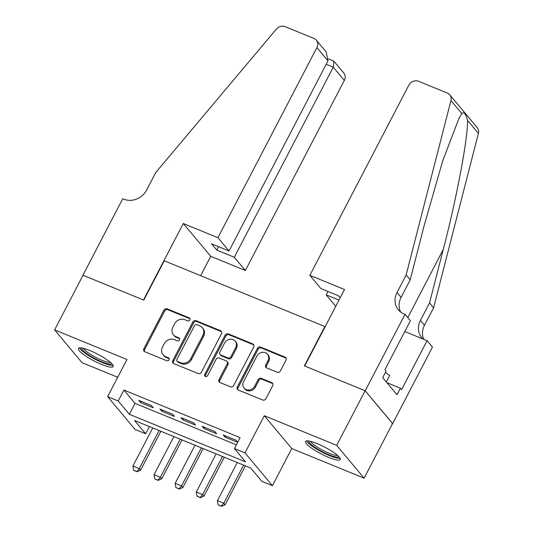 <?xml version="1.0" encoding="UTF-8"?>
<svg xmlns="http://www.w3.org/2000/svg" width="533" height="533" viewBox="0 0 533 533"><rect width="100%" height="100%" fill="white"/><g stroke="black" fill="none" stroke-linecap="round" stroke-linejoin="round"><path stroke-width="0.8" d="M189.848 319.967A1.726 1.532 -39.9 0 0 189.182 317.868L167.142 308.847A2.465 2.192 -39.9 0 0 163.951 310.146L143.857 348.749A2.465 2.192 -39.9 0 0 144.809 351.74L166.849 360.761A1.726 1.532 -39.9 0 0 168.415 357.763L165.563 356.597A7.888 7.002 -39.9 0 1 163.085 354.791A7.888 7.002 -39.9 0 1 162.498 347.016L164.171 343.798A7.888 7.002 -39.9 0 1 174.378 339.648L177.229 340.82A1.726 1.532 -39.9 0 0 179.335 338.208A1.726 1.532 -39.9 0 0 178.795 337.815L175.943 336.649A7.888 7.002 -39.9 0 1 173.465 334.851A7.888 7.002 -39.9 0 1 172.879 327.069L174.551 323.851A7.888 7.002 -39.9 0 1 184.764 319.707L187.616 320.873A1.726 1.532 -39.9 0 0 189.848 319.967M189.995 318.787A1.726 1.532 -39.9 0 0 189.921 318.754L167.882 309.733A2.465 2.192 -39.9 0 0 164.69 311.032L144.596 349.635A2.465 2.192 -39.9 0 0 144.476 351.567M169.227 358.682A1.726 1.532 -39.9 0 0 169.154 358.649L166.303 357.483L165.563 356.597M179.608 338.735A1.726 1.532 -39.9 0 0 179.534 338.702L176.683 337.536L175.943 336.649M317.148 443.603A19.588 3.824 -152.5 0 0 305.556 441.471A19.588 3.824 -152.5 0 0 328.721 457.427A19.588 3.824 -152.5 0 0 340.314 459.559A19.588 3.824 -152.5 0 0 317.148 443.603M90.004 350.607A19.588 3.824 -152.5 0 0 78.418 348.475A19.588 3.824 -152.5 0 0 101.576 364.439A19.588 3.824 -152.5 0 0 113.169 366.571A19.588 3.824 -152.5 0 0 90.004 350.607M277.18 372.241A2.465 2.192 -39.9 0 0 280.371 370.941L286.008 360.115A2.465 2.192 -39.9 0 0 285.048 357.117L260.577 347.103A2.465 2.192 -39.9 0 0 257.386 348.395L237.292 386.998A2.465 2.192 -39.9 0 0 238.244 389.996L262.722 400.017A2.465 2.192 -39.9 0 0 265.907 398.717L272.723 385.632A2.465 2.192 -39.9 0 0 271.763 382.641L261.29 378.357A2.465 2.192 -39.9 0 0 258.099 379.649L254.721 386.139A6.596 5.856 -39.9 0 1 244.114 388.097A6.596 5.856 -39.9 0 1 243.628 381.595L256.853 356.177A6.596 5.856 -39.9 0 1 267.459 354.218A6.596 5.856 -39.9 0 1 267.952 360.721L265.747 364.958A2.465 2.192 -39.9 0 0 266.707 367.95L277.18 372.241M234.413 448.553L244.973 452.877L272.416 485.676L261.856 481.352L250.73 468.054L134.516 420.477L145.642 433.775L135.076 429.451L107.633 396.652L118.199 400.976L129.326 414.274L245.533 461.851L234.413 448.553L240.097 437.626L123.889 390.049L118.199 400.976M107.633 396.652L126.967 359.509L54.599 329.88L83.041 275.255L143.783 300.119L164.257 260.79L324.844 326.536L304.37 365.865L365.118 390.736L336.683 445.361L264.315 415.733L244.973 452.877M221.508 333.705A2.465 2.192 -39.9 0 0 220.549 330.713L196.077 320.693A2.465 2.192 -39.9 0 0 192.886 321.985L172.785 360.594A2.465 2.192 -39.9 0 0 173.745 363.586L198.216 373.606A2.465 2.192 -39.9 0 0 201.407 372.314L221.508 333.705M228.324 333.898L252.795 343.918A2.465 2.192 -39.9 0 1 253.755 346.91L233.661 385.512A2.465 2.192 -39.9 0 1 230.469 386.811L219.996 382.521A2.465 2.192 -39.9 0 1 219.036 379.529L227.185 363.872A2.465 2.192 -39.9 0 0 226.232 360.881L219.283 358.036A2.465 2.192 -39.9 0 0 216.092 359.329L207.604 375.632A1.726 1.532 -39.9 0 1 204.705 374.439L225.133 335.19A2.465 2.192 -39.9 0 1 228.324 333.898L229.07 334.784L253.541 344.804L252.795 343.918M365.118 390.736L392.561 423.535L364.126 478.161L336.683 445.361M54.599 329.88L82.049 362.68L117.72 377.284M151.452 405.56L138.773 400.37L140.625 402.588L153.304 407.778L151.452 405.56M172.579 414.214L159.9 409.018L161.752 411.236L174.431 416.426L172.579 414.214M193.706 422.862L181.033 417.672L182.886 419.891L195.564 425.081L193.706 422.862M214.839 431.51L202.16 426.32L204.012 428.539L216.691 433.729L214.839 431.51M123.889 390.049L135.009 403.348L236.346 444.835M237.698 442.237L235.966 440.165L223.287 434.975L225.146 437.187L237.658 442.31M264.315 415.733L291.758 448.533L364.126 478.161M291.758 448.533L272.416 485.676M149.393 426.567L145.642 433.775M135.009 403.348L129.326 414.274M140.625 402.588L141.252 401.382M161.752 411.236L162.378 410.037M182.886 419.891L183.512 418.685M204.012 428.539L204.639 427.339M225.146 437.187L225.772 435.987M173.465 334.851L174.204 335.737A7.888 7.002 -39.9 0 0 176.683 337.536M163.085 354.791L163.824 355.678A7.888 7.002 -39.9 0 0 166.303 357.483M221.628 331.773A2.465 2.192 -39.9 0 0 221.288 331.599L196.817 321.579A2.465 2.192 -39.9 0 0 193.626 322.878L173.531 361.481A2.465 2.192 -39.9 0 0 173.412 363.413M196.79 324.63A1.726 1.532 -39.9 0 0 194.558 325.536L176.916 359.422A1.726 1.532 -39.9 0 0 177.589 361.521L180.594 362.753A7.888 7.002 -39.9 0 0 190.807 358.602L202.866 335.444A7.888 7.002 -39.9 0 0 202.28 327.662A7.888 7.002 -39.9 0 0 199.802 325.863L196.79 324.63M177.049 361.127L177.789 362.014A1.726 1.532 -39.9 0 0 178.328 362.407L177.589 361.521M202.28 327.662L203.02 328.548A7.888 7.002 -39.9 0 1 203.606 336.33L191.547 359.489A7.888 7.002 -39.9 0 1 181.34 363.639L178.328 362.407M253.875 344.978A2.465 2.192 -39.9 0 0 253.541 344.804M227.005 361.441L227.744 362.327A2.465 2.192 -39.9 0 1 227.931 364.759L219.783 380.415A2.465 2.192 -39.9 0 0 219.656 382.348M229.07 334.784A2.465 2.192 -39.9 0 0 225.879 336.076L205.445 375.325A1.726 1.532 -39.9 0 0 205.298 376.505M235.646 347.623A6.596 5.856 -39.9 0 0 235.153 341.12A6.596 5.856 -39.9 0 0 224.546 343.085L219.889 352.04A2.465 2.192 -39.9 0 0 220.849 355.031L227.791 357.876A2.465 2.192 -39.9 0 0 230.982 356.577L235.646 347.623L236.386 348.515A6.596 5.856 -39.9 0 0 235.899 342.006L235.153 341.12M220.069 354.465L220.815 355.358A2.465 2.192 -39.9 0 0 221.588 355.917L220.849 355.031M236.386 348.515L231.728 357.463A2.465 2.192 -39.9 0 1 228.537 358.762L221.588 355.917M267.459 354.218L268.206 355.105A6.596 5.856 -39.9 0 1 268.692 361.607L266.487 365.845A2.465 2.192 -39.9 0 0 266.367 367.777M244.114 388.097L244.86 388.983A6.596 5.856 -39.9 0 0 255.46 387.025L254.721 386.139M272.843 383.707A2.465 2.192 -39.9 0 0 272.503 383.527L262.029 379.243A2.465 2.192 -39.9 0 0 258.838 380.535L255.46 387.025M286.128 358.183A2.465 2.192 -39.9 0 0 285.788 358.003L261.317 347.989A2.465 2.192 -39.9 0 0 258.125 349.282L238.031 387.884A2.465 2.192 -39.9 0 0 237.911 389.816M152.751 427.946L132.924 466.029L139.26 468.627L159.087 430.537M136.754 471.485L133.583 470.186L136.974 471.745L139.26 468.627L140.592 470.219L160.873 431.27M132.924 466.029L133.583 470.186M136.974 471.745L140.592 470.219M111.717 363.653A16.956 3.311 27.5 0 1 108.172 363.879A16.956 3.311 27.5 0 1 90.85 356.297A16.956 3.311 27.5 0 1 81.642 347.996M83.448 348.369A15.697 3.065 -152.5 0 0 93.455 356.097A15.697 3.065 -152.5 0 0 107.886 362.187A15.697 3.065 -152.5 0 0 110.371 362.387M79.537 347.896A19.468 3.798 -152.5 0 0 91.896 357.49A19.468 3.798 -152.5 0 0 109.871 365.078A19.468 3.798 -152.5 0 0 113.003 365.318M338.855 456.641A16.956 3.311 27.5 0 1 335.31 456.868A16.956 3.311 27.5 0 1 317.994 449.292A16.956 3.311 27.5 0 1 308.78 440.991M310.592 441.364A15.697 3.065 -152.5 0 0 320.599 449.092A15.697 3.065 -152.5 0 0 335.03 455.175A15.697 3.065 -152.5 0 0 337.509 455.375M306.682 440.891A19.468 3.798 -152.5 0 0 319.034 450.478A19.468 3.798 -152.5 0 0 337.009 458.067A19.468 3.798 -152.5 0 0 340.141 458.307M386.305 381.948L389.65 375.512L385.386 372.5M217.93 237.705L316.888 47.61A7.535 6.689 -39.9 0 0 316.329 40.175A7.535 6.689 -39.9 0 0 313.964 38.456L285.122 26.65A7.535 6.689 -39.9 0 0 276.374 29.115L155.756 172.492L146.655 189.968A17.582 15.61 140.1 0 1 123.903 199.209L122.743 198.736L82.935 275.208L143.47 299.992L183.279 223.52L217.93 237.705L229.017 250.956L211.481 243.774L216.751 250.07L234.287 257.252L245.373 270.504L344.331 80.41L333.245 67.158L326.203 64.273M234.287 257.252L333.245 67.158L333.964 61.255L343.772 72.981A7.535 6.689 140.1 0 1 344.331 80.41M200.641 275.688L210.722 256.32L245.373 270.504M183.279 223.52L210.722 256.32M229.017 250.956L327.975 60.862L316.888 47.61M216.751 250.07L218.523 246.659M316.329 40.175L326.136 51.901L327.975 60.862M328.588 58.857L333.964 61.255M309.846 275.334L408.804 85.24A7.535 6.689 -39.9 0 1 418.552 81.276L447.394 93.088A7.535 6.689 -39.9 0 1 449.759 94.807A7.535 6.689 -39.9 0 1 450.951 100.59L406.139 274.995L397.045 292.477A17.582 15.61 -39.9 0 0 398.351 309.813A17.582 15.61 -39.9 0 0 403.867 313.83L405.033 314.303L365.225 390.782L304.689 365.998L344.498 289.519L309.846 275.334L320.933 288.586L338.468 295.768L340.181 297.814M449.759 94.807L477.208 127.607A7.535 6.689 140.1 0 1 478.401 133.39L433.582 307.801L429.525 302.944L443.263 249.464C456.594 198.589 468.061 137.654 467.548 120.418C465.895 113.882 463.983 111.597 461.805 113.562L458.953 118.373L442.71 160.853L423.942 226.372L410.203 279.852L401.102 297.334A17.582 15.61 -39.9 0 0 400.656 312.005M410.203 279.852L406.139 274.995M433.582 307.801L424.488 325.277A17.582 15.61 -39.9 0 0 423.728 339.301M422.829 338.928A17.582 15.61 -39.9 0 1 421.73 337.762A17.582 15.61 -39.9 0 1 420.424 320.426L429.525 302.944M365.225 390.782L392.668 423.582L432.476 347.103L427.1 340.68L401.622 389.623L400.436 388.204L386.898 382.661M405.033 314.303L410.41 320.733L384.933 369.675L386.119 371.095L382.707 377.65L397.018 394.76L400.436 388.204M335.757 306.308L326.196 294.882L338.981 300.112M326.196 294.882L327.975 291.471M427.1 340.68L404.78 331.539M173.878 436.594L154.05 474.683L160.386 477.275L180.214 439.185M157.881 480.133L154.71 478.834L158.108 480.4L157.881 480.133L160.386 477.275L161.726 478.874L182 439.918M154.05 474.683L154.71 478.834M158.108 480.4L161.726 478.874M195.005 445.242L175.177 483.331L181.52 485.929L201.347 447.84M179.015 488.781L175.843 487.488L179.235 489.047L179.015 488.781L181.52 485.929L182.852 487.522L203.133 448.573M175.177 483.331L175.843 487.488M179.235 489.047L182.852 487.522M216.138 453.896L196.311 491.979L202.647 494.577L222.474 456.488M200.141 497.436L196.97 496.136L200.361 497.702L200.141 497.436L202.647 494.577L203.986 496.17L224.26 457.221M196.311 491.979L196.97 496.136M200.361 497.702L203.986 496.17M237.265 462.544L217.437 500.634L223.78 503.225L243.608 465.142M221.268 506.084L218.104 504.784L221.495 506.35L221.268 506.084L223.78 503.225L225.113 504.824L245.393 465.869M217.437 500.634L218.104 504.784M221.495 506.35L225.113 504.824M189.921 318.754L189.182 317.868M169.154 358.649L168.415 357.763M179.534 338.702L178.795 337.815M144.596 349.635L143.857 348.749M164.69 311.032L163.951 310.146M167.882 309.733L167.142 308.847M173.531 361.481L172.785 360.594M193.626 322.878L192.886 321.985M196.817 321.579L196.077 320.693M221.288 331.599L220.549 330.713M181.34 363.639L180.594 362.753M191.547 359.489L190.807 358.602M203.606 336.33L202.866 335.444M219.783 380.415L219.036 379.529M227.931 364.759L227.185 363.872M205.445 375.325L204.705 374.439M225.879 336.076L225.133 335.19M228.537 358.762L227.791 357.876M231.728 357.463L230.982 356.577M266.487 365.845L265.747 364.958M268.692 361.607L267.952 360.721M258.838 380.535L258.099 379.649M262.029 379.243L261.29 378.357M272.503 383.527L271.763 382.641M238.031 387.884L237.292 386.998M258.125 349.282L257.386 348.395M261.317 347.989L260.577 347.103M285.788 358.003L285.048 357.117M401.102 297.334L397.045 292.477M420.424 320.426L424.488 325.277M478.401 133.39L467.548 120.418M461.805 113.562L450.951 100.59M443.263 249.464L407.792 317.601"/></g></svg>
